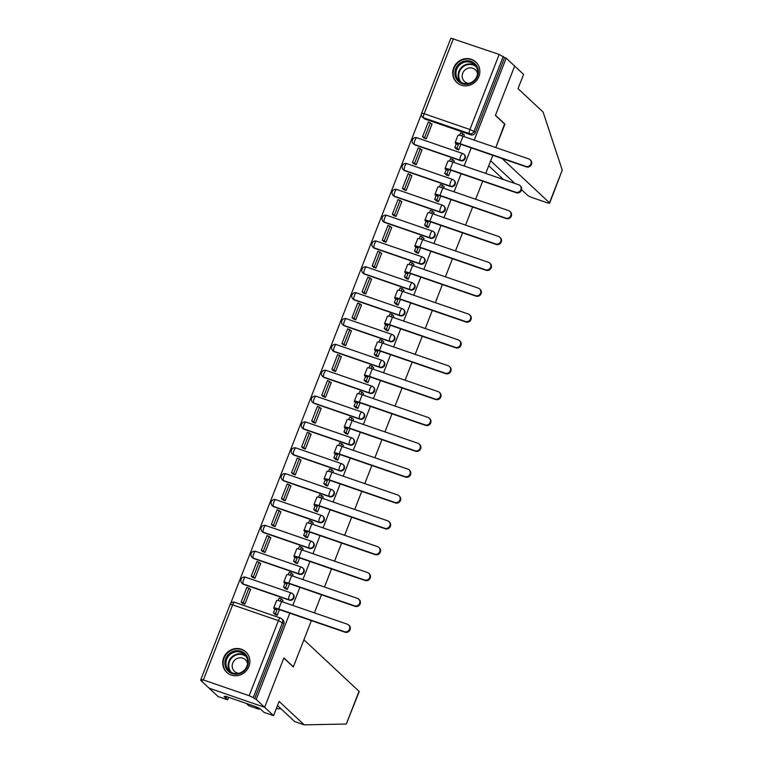 <?xml version="1.0" encoding="UTF-8"?>
<svg xmlns="http://www.w3.org/2000/svg" width="763" height="763" viewBox="0 0 763 763"><rect width="100%" height="100%" fill="white"/><g stroke="black" fill="none" stroke-linecap="round" stroke-linejoin="round"><path stroke-width="1.14" d="M414.938 144.913L460.709 160.688A3.586 3.395 -46.9 0 0 464.448 154.755L463.98 154.317A3.586 3.395 133.1 0 1 460.242 160.249L414.462 144.474A3.586 3.395 133.1 0 1 413.308 143.778L413.775 144.217A3.586 3.395 -46.9 0 0 414.938 144.913L414.462 144.474A3.586 1.068 109 0 1 414.91 140.363A3.586 1.068 109 0 1 416.922 137.769A3.586 3.586 0 0 0 413.308 143.778M404.857 170.759L450.628 186.534A3.586 3.395 -46.9 0 0 454.366 180.602L453.899 180.163A3.586 3.395 133.1 0 1 450.16 186.096L404.39 170.321A3.586 3.395 133.1 0 1 403.236 169.634L403.703 170.073A3.586 3.395 -46.9 0 0 404.857 170.759L404.39 170.321A3.586 1.068 109 0 1 404.829 166.22A3.586 1.068 109 0 1 406.851 163.625A3.586 3.586 0 0 0 403.236 169.634M394.776 196.616L440.547 212.391A3.586 3.395 -46.9 0 0 444.295 206.449L443.828 206.02A3.586 3.395 133.1 0 1 440.079 211.952L394.309 196.177A3.586 3.395 133.1 0 1 393.155 195.481L393.622 195.919A3.586 3.395 -46.9 0 0 394.776 196.616L394.309 196.177A3.586 1.068 109 0 1 394.748 192.066A3.586 1.068 109 0 1 396.77 189.472A3.586 3.586 0 0 0 393.155 195.481M384.695 222.462L430.475 238.237A3.586 3.395 -46.9 0 0 434.214 232.305L433.746 231.866A3.586 3.395 133.1 0 1 430.008 237.798L384.228 222.023A3.586 3.395 133.1 0 1 383.074 221.327L383.541 221.766A3.586 3.395 -46.9 0 0 384.695 222.462L384.228 222.023A3.586 1.068 109 0 1 384.676 217.913A3.586 1.068 109 0 1 386.688 215.319A3.586 3.586 0 0 0 383.074 221.327M374.623 248.309L420.394 264.084A3.586 3.395 -46.9 0 0 424.133 258.152L423.665 257.713A3.586 3.395 133.1 0 1 419.927 263.645L374.156 247.87A3.586 3.395 133.1 0 1 372.993 247.183L373.46 247.622A3.586 3.395 -46.9 0 0 374.623 248.309L374.156 247.87A3.586 1.068 109 0 1 374.595 243.769A3.586 1.068 109 0 1 376.617 241.175A3.586 3.586 0 0 0 372.993 247.183M364.542 274.165L410.313 289.94A3.586 3.395 -46.9 0 0 414.061 283.998L413.584 283.569A3.586 3.395 133.1 0 1 409.845 289.501L364.075 273.726A3.586 3.395 133.1 0 1 362.921 273.03L363.388 273.469A3.586 3.395 -46.9 0 0 364.542 274.165L364.075 273.726A3.586 1.068 109 0 1 364.514 269.616A3.586 1.068 109 0 1 366.536 267.021A3.586 3.586 0 0 0 362.921 273.03M354.461 300.012L400.241 315.787A3.586 3.395 -46.9 0 0 403.98 309.854L403.513 309.416A3.586 3.395 133.1 0 1 399.774 315.348L353.994 299.573A3.586 3.395 133.1 0 1 352.84 298.877L353.307 299.315A3.586 3.395 -46.9 0 0 354.461 300.012L353.994 299.573A3.586 1.068 109 0 1 354.433 295.462A3.586 1.068 109 0 1 356.455 292.868A3.586 3.586 0 0 0 352.84 298.877M344.38 325.858L390.16 341.633A3.586 3.395 -46.9 0 0 393.899 335.701L393.431 335.262A3.586 3.395 133.1 0 1 389.693 341.204L343.913 325.429A3.586 3.395 133.1 0 1 342.759 324.733L343.226 325.172A3.586 3.395 -46.9 0 0 344.38 325.858L343.913 325.429A3.586 1.068 109 0 1 344.361 321.318A3.586 1.068 109 0 1 346.373 318.724A3.586 3.586 0 0 0 342.759 324.733M334.308 351.714L380.079 367.489A3.586 3.395 -46.9 0 0 383.818 361.557L383.35 361.118A3.586 3.395 133.1 0 1 379.612 367.051L333.841 351.276A3.586 3.395 133.1 0 1 332.687 350.579L333.154 351.018A3.586 3.395 -46.9 0 0 334.308 351.714L333.841 351.276A3.586 1.068 109 0 1 334.28 347.165A3.586 1.068 109 0 1 336.302 344.571A3.586 3.586 0 0 0 332.687 350.579M324.227 377.561L369.998 393.336A3.586 3.395 -46.9 0 0 373.746 387.404L373.279 386.965A3.586 3.395 133.1 0 1 369.53 392.897L323.76 377.122A3.586 3.395 133.1 0 1 322.606 376.426L323.073 376.865A3.586 3.395 -46.9 0 0 324.227 377.561L323.76 377.122A3.586 1.068 109 0 1 324.199 373.012A3.586 1.068 109 0 1 326.221 370.417A3.586 3.586 0 0 0 322.606 376.426M314.146 403.408L359.926 419.183A3.586 3.395 -46.9 0 0 363.665 413.25L363.198 412.812A3.586 3.395 133.1 0 1 359.459 418.753L313.679 402.978A3.586 3.395 133.1 0 1 312.525 402.282L312.992 402.721A3.586 3.395 -46.9 0 0 314.146 403.408L313.679 402.978A3.586 1.068 109 0 1 314.127 398.868A3.586 1.068 109 0 1 316.14 396.274A3.586 3.586 0 0 0 312.525 402.282M304.075 429.264L349.845 445.039A3.586 3.395 -46.9 0 0 353.584 439.106L353.116 438.668A3.586 3.395 133.1 0 1 349.378 444.6L303.607 428.825A3.586 3.395 133.1 0 1 302.444 428.129L302.911 428.568A3.586 3.395 -46.9 0 0 304.075 429.264L303.607 428.825A3.586 1.068 109 0 1 304.046 424.714A3.586 1.068 109 0 1 306.068 422.12A3.586 3.586 0 0 0 302.444 428.129M293.993 455.11L339.764 470.885A3.586 3.395 -46.9 0 0 343.503 464.953L343.035 464.514A3.586 3.395 133.1 0 1 339.297 470.447L293.526 454.672A3.586 3.395 133.1 0 1 292.372 453.975L292.839 454.414A3.586 3.395 -46.9 0 0 293.993 455.11L293.526 454.672A3.586 1.068 109 0 1 293.965 450.561A3.586 1.068 109 0 1 295.987 447.967A3.586 3.586 0 0 0 292.372 453.975M283.912 480.957L329.692 496.732A3.586 3.395 -46.9 0 0 333.431 490.8L332.964 490.361A3.586 3.395 133.1 0 1 329.225 496.303L283.445 480.528A3.586 3.395 133.1 0 1 282.291 479.832L282.758 480.27A3.586 3.395 -46.9 0 0 283.912 480.957L283.445 480.528A3.586 1.068 109 0 1 283.884 476.417A3.586 1.068 109 0 1 285.906 473.823A3.586 3.586 0 0 0 282.291 479.832M273.831 506.813L319.611 522.588A3.586 3.395 -46.9 0 0 323.35 516.656L322.883 516.217A3.586 3.395 133.1 0 1 319.144 522.15L273.364 506.374A3.586 3.395 133.1 0 1 272.21 505.678L272.677 506.117A3.586 3.395 -46.9 0 0 273.831 506.813L273.364 506.374A3.586 1.068 109 0 1 273.812 502.264A3.586 1.068 109 0 1 275.825 499.67A3.586 3.586 0 0 0 272.21 505.678M263.76 532.66L309.53 548.435A3.586 3.395 -46.9 0 0 313.269 542.503L312.801 542.064A3.586 3.395 133.1 0 1 309.063 547.996L263.292 532.221A3.586 3.395 133.1 0 1 262.129 531.525L262.606 531.964A3.586 3.395 -46.9 0 0 263.76 532.66L263.292 532.221A3.586 1.068 109 0 1 263.731 528.11A3.586 1.068 109 0 1 265.753 525.516A3.586 3.586 0 0 0 262.129 531.525M253.678 558.506L299.449 574.281A3.586 3.395 -46.9 0 0 303.197 568.349L302.73 567.91A3.586 3.395 133.1 0 1 298.982 573.852L253.211 558.077A3.586 3.395 133.1 0 1 252.057 557.381L252.524 557.82A3.586 3.395 -46.9 0 0 253.678 558.506L253.211 558.077A3.586 1.068 109 0 1 253.65 553.967A3.586 1.068 109 0 1 255.672 551.372A3.586 3.586 0 0 0 252.057 557.381M243.597 584.363L289.377 600.138A3.586 3.395 -46.9 0 0 293.116 594.205L292.649 593.767A3.586 3.395 133.1 0 1 288.91 599.699L243.13 583.924A3.586 3.395 133.1 0 1 241.976 583.228L242.443 583.666A3.586 3.395 -46.9 0 0 243.597 584.363L243.13 583.924A3.586 1.068 109 0 1 243.578 579.813A3.586 1.068 109 0 1 245.591 577.219A3.586 3.586 0 0 0 241.976 583.228M223.664 657.792A13.982 13.229 -46.9 0 0 226.735 672.356A13.982 13.229 -46.9 0 0 248.9 666.48A13.982 13.229 -46.9 0 0 245.829 651.917A13.982 13.229 -46.9 0 0 223.664 657.792M453.661 67.878A13.982 13.229 -46.9 0 0 456.732 82.442A13.982 13.229 -46.9 0 0 478.887 76.577A13.982 13.229 -46.9 0 0 475.826 62.013A13.982 13.229 -46.9 0 0 453.661 67.878M421.414 114.164L230.626 603.514M200.965 679.585L200.698 680.291L202.309 680.844L200.888 679.423L203.378 679.938L249.158 695.713L278.419 620.643L232.648 604.868L203.378 679.938M311.38 620.605L293.374 666.795L283.884 657.935L264.637 707.311L209.157 688.197L200.698 680.291M453.403 38.655L424.133 113.725L421.643 113.21L450.914 38.15L499.174 54.431L504.581 57.578L475.311 132.638A3.586 3.395 133.1 0 1 470.79 134.841L425.01 119.066L423.694 117.826A3.586 3.395 133.1 0 1 422.54 117.14L423.856 118.37A3.586 3.395 -46.9 0 0 425.01 119.066M521.587 189.71L527.5 195.242A5.379 0.677 -158.7 0 0 533.633 198.103L545.926 202.338A5.379 0.677 -158.7 0 0 549.665 203.101A5.379 0.677 -158.7 0 0 549.503 202.824L562.255 170.111L543.113 112.075L518.029 88.632L523.59 74.383L506.193 58.131L474.233 140.125M273.564 715.656L264.017 712.365L260.45 709.027L256.587 706.948L225.371 696.19L226.64 697.382L224.055 696.485L227.632 699.824L218.084 696.543L209.157 688.197L264.637 707.311L283.826 658.097L293.307 666.957L303.903 639.785L359.049 691.316A5.379 0.677 21.3 0 1 359.201 691.602L346.288 724.03L304.208 724.85L279.124 701.407L273.564 715.656L256.177 699.404L289.797 613.166M292.82 605.421L299.878 587.319M302.892 579.575L309.959 561.473M312.973 553.728L320.031 535.616M323.054 527.872L330.112 509.77M333.135 502.025L340.193 483.923M343.207 476.179L350.265 458.067M353.288 450.323L360.346 432.22M363.369 424.476L370.427 406.364M373.441 398.629L380.508 380.518M383.522 372.773L390.58 354.671M393.603 346.927L400.661 328.815M403.684 321.07L410.742 302.968M413.756 295.224L420.814 277.122M423.837 269.377L430.895 251.265M433.918 243.521L440.976 225.419M443.99 217.674L451.057 199.572M454.071 191.828L461.129 173.716M464.152 165.972L471.21 147.869M504.953 124.111L495.473 115.251L514.663 66.038L495.406 115.423L504.887 124.283L495.807 147.564L504.572 123.978M492.793 155.309L485.735 173.411M482.712 181.155L475.654 199.267M472.631 207.011L465.573 225.114M462.559 232.858L455.492 250.96M452.478 258.705L445.42 276.816M442.397 284.561L435.339 302.663M432.316 310.407L425.258 328.51M422.244 336.254L415.186 354.366M412.163 362.11L405.105 380.212M402.082 387.957L395.024 406.059M392.001 413.804L384.943 431.915M381.929 439.66L374.871 457.762M371.848 465.506L364.79 483.608M361.767 491.353L354.709 509.465M351.695 517.209L344.628 535.311M341.614 543.056L334.556 561.158M331.533 568.902L324.475 587.014M321.452 594.759L314.394 612.861M504.581 57.578L506.193 58.131M254.556 698.851L283.826 623.791L278.419 620.643A3.586 1.068 -71 0 1 280.441 618.049A3.586 1.068 -71 0 1 280.565 618.125A3.586 3.395 133.1 0 1 282.501 622.551L253.24 697.62L256.177 699.404M253.24 697.62L249.158 695.713M282.463 601.854L282.844 600.328M242.481 603.237L244.875 604.162L250.684 589.246L250.169 589.065M252.553 577.391L254.947 578.306L260.765 563.399L260.25 563.218M284.961 588.397L287.298 589.456L289.52 583.752M292.544 576.008L292.925 574.482M262.634 551.544L265.028 552.46L270.846 537.543L270.331 537.371M295.043 562.55L297.379 563.609L299.601 557.896M302.625 550.161L302.997 548.626M272.715 525.688L275.109 526.613L280.918 511.696L280.402 511.515M305.114 536.704L307.46 537.762L309.683 532.049M312.696 524.305L313.078 522.779M282.787 499.841L285.181 500.757L290.999 485.85L290.484 485.669M315.195 510.848L317.532 511.906L319.764 506.203M322.778 498.458L323.159 496.932M292.868 473.995L295.262 474.91L301.08 459.994L300.565 459.822M325.276 485.001L327.613 486.06L329.835 480.347M332.859 472.602L333.24 471.076M302.949 448.139L305.343 449.064L311.161 434.147L310.646 433.966M335.348 459.145L337.694 460.213L339.916 454.5M342.94 446.756L343.312 445.23M313.03 422.292L315.424 423.207L321.233 408.3L320.718 408.119M345.429 433.298L347.766 434.357L349.998 428.653M353.011 420.909L353.393 419.383M323.102 396.445L325.496 397.361L331.314 382.444L330.799 382.273M355.51 407.452L357.847 408.51L360.069 402.797M363.093 395.053L363.474 393.527M333.183 370.589L335.577 371.514L341.395 356.598L340.88 356.416M365.591 381.595L367.928 382.654L370.15 376.951M373.174 369.206L373.546 367.68M343.264 344.742L345.658 345.658L351.466 330.751L350.951 330.57M375.663 355.749L378.009 356.807L380.232 351.104M383.245 343.36L383.627 341.834M353.336 318.896L355.73 319.811L361.548 304.895L361.033 304.723M385.744 329.902L388.081 330.961L390.313 325.248M393.326 317.503L393.708 315.977M363.417 293.04L365.811 293.965L371.629 279.048L371.114 278.867M395.825 304.046L398.162 305.105L400.384 299.401M403.408 291.657L403.789 290.131M373.498 267.193L375.892 268.109L381.71 253.202L381.195 253.02M405.897 278.199L408.243 279.258L410.465 273.555M413.489 265.81L413.861 264.284M383.579 241.346L385.973 242.262L391.781 227.345L391.266 227.174M415.978 252.353L418.315 253.411L420.547 247.698M423.56 239.954L423.942 238.428M393.651 215.49L396.045 216.415L401.863 201.499L401.348 201.318M426.059 226.497L428.396 227.555L430.618 221.852M433.642 214.107L434.023 212.581M403.732 189.644L406.126 190.559L411.944 175.652L411.429 175.471M436.14 200.65L438.477 201.709L440.699 196.005M443.723 188.261L444.095 186.735M413.813 163.787L416.207 164.713L422.015 149.796L421.5 149.624M446.212 174.803L448.558 175.862L450.78 170.149M453.794 162.405L454.176 160.879M423.894 137.941L426.288 138.866L432.096 123.949L431.581 123.768M456.293 148.947L458.63 150.006L460.862 144.302M274.88 614.253L277.217 615.312L279.449 609.599M463.875 136.558L464.257 135.032M283.826 623.791A3.586 3.395 -46.9 0 0 283.035 620.052L281.719 618.822A3.586 3.586 0 0 0 280.441 618.049L234.661 602.274A3.586 1.068 -71 0 1 234.785 602.35M348.643 624.992L349.196 625.507A4.034 3.815 133.1 0 1 344.99 632.184L344.437 631.669A4.034 3.815 -46.9 0 0 348.643 624.992A4.034 3.815 -46.9 0 0 347.337 624.21L281.595 601.559A7.172 0.906 -158.7 0 0 276.607 600.538L273.707 607.997A7.172 0.906 -158.7 0 0 273.917 608.369L274.833 609.227L273.412 612.87L275.309 614.654M283.006 600.481L281.261 598.85L279.153 598.125L278.209 600.567M281.261 598.85L280.364 601.149M274.833 609.227L276.931 609.952L276.015 609.093A4.845 0.61 21.3 0 1 275.872 608.845A4.845 0.61 21.3 0 1 279.239 609.532L344.99 632.184M276.931 609.952L275.51 613.595L273.412 612.87M277.255 615.226L275.51 613.595M250.598 589.465L246.907 587.262L241.156 602.007L242.634 603.39M249.015 587.987L243.263 602.732L241.156 602.007M244.742 604.115L243.263 602.732M344.437 631.669L278.686 609.008A7.172 0.906 -158.7 0 0 273.707 607.997M276.282 708.684L280.946 708.741M255.739 706.652L258.266 709.018L260.297 708.98M258.266 709.018L248.728 705.727L246.201 703.372M227.632 699.824L228.614 697.306M304.208 724.85L294.661 721.56L277.513 705.537M226.64 697.382L226.907 696.714M562.255 170.111L549.665 203.101M488.711 165.762L503.418 179.505M502.083 158.513L549.503 202.824M514.901 183.463L490.647 160.802M232.257 673.643A12.103 11.445 133.1 0 1 225.705 658.688A12.103 11.445 133.1 0 1 240.984 651.268A12.103 11.445 133.1 0 1 247.536 666.213A12.103 11.445 133.1 0 1 232.257 673.643M240.87 652.298A11.207 10.596 -46.9 0 0 227.727 657.181A11.207 10.596 -46.9 0 0 229.186 670.839A11.207 10.596 -46.9 0 0 232.791 673.014A11.207 10.596 -46.9 0 0 245.944 668.121A11.207 10.596 -46.9 0 0 244.484 654.463A11.207 10.596 -46.9 0 0 240.87 652.298M247.574 663.82A7.983 7.544 -46.9 0 0 233.449 661.664A7.983 7.544 -46.9 0 0 238.724 673.29M247.565 653.92A13.896 13.143 -46.9 0 0 246.106 652.308A13.896 13.143 -46.9 0 0 241.623 649.609A13.896 13.143 -46.9 0 0 225.323 655.675A13.896 13.143 -46.9 0 0 227.136 672.604A13.896 13.143 -46.9 0 0 228.852 673.948M462.254 83.73A12.103 11.445 133.1 0 1 455.702 68.784A12.103 11.445 133.1 0 1 470.981 61.364A12.103 11.445 133.1 0 1 477.533 76.31A12.103 11.445 133.1 0 1 462.254 83.73M470.866 62.385A11.207 10.596 -46.9 0 0 457.724 67.278A11.207 10.596 -46.9 0 0 459.173 80.935A11.207 10.596 -46.9 0 0 462.788 83.1A11.207 10.596 -46.9 0 0 475.94 78.217A11.207 10.596 -46.9 0 0 474.481 64.559A11.207 10.596 -46.9 0 0 470.866 62.385M477.571 73.906A7.983 7.544 -46.9 0 0 463.446 71.751A7.983 7.544 -46.9 0 0 468.711 83.386M477.562 64.016A13.896 13.143 -46.9 0 0 476.102 62.394A13.896 13.143 -46.9 0 0 471.62 59.705A13.896 13.143 -46.9 0 0 455.32 65.771A13.896 13.143 -46.9 0 0 457.132 82.7A13.896 13.143 -46.9 0 0 458.84 84.044M358.724 599.146L359.278 599.661A4.034 3.815 133.1 0 1 355.062 606.337L354.509 605.822A4.034 3.815 -46.9 0 0 358.724 599.146A4.034 3.815 -46.9 0 0 357.418 598.364L291.666 575.703A7.172 0.906 -158.7 0 0 286.688 574.692L283.779 582.15A7.172 0.906 -158.7 0 0 283.989 582.522L284.904 583.38L283.483 587.024L285.391 588.798M293.078 574.625L291.342 572.994L289.234 572.269L288.28 574.72M291.342 572.994L290.436 575.302M284.904 583.38L287.012 584.096L286.096 583.247A4.845 0.61 21.3 0 1 285.953 582.989A4.845 0.61 21.3 0 1 289.311 583.676L355.062 606.337M287.012 584.096L285.591 587.748L283.483 587.024M287.336 589.379L285.591 587.748M260.679 563.619L256.988 561.415L251.237 576.16L252.715 577.543M259.086 562.14L253.345 576.885L251.237 576.16M254.813 578.268L253.345 576.885M354.509 605.822L288.757 583.161A7.172 0.906 -158.7 0 0 283.779 582.15M368.796 573.299L369.349 573.814A4.034 3.815 133.1 0 1 365.143 580.49L364.59 579.975A4.034 3.815 -46.9 0 0 368.796 573.299A4.034 3.815 -46.9 0 0 367.499 572.517L301.747 549.856A7.172 0.906 -158.7 0 0 296.769 548.835L293.86 556.294A7.172 0.906 -158.7 0 0 294.07 556.675L294.985 557.524L293.564 561.167L295.462 562.951M303.159 548.778L301.414 547.147L299.315 546.422L298.362 548.864M301.414 547.147L300.517 549.455M294.985 557.524L297.084 558.249L296.178 557.4A4.845 0.61 21.3 0 1 296.034 557.143A4.845 0.61 21.3 0 1 299.392 557.829L365.143 580.49M297.084 558.249L295.663 561.892L293.564 561.167M297.408 563.523L295.663 561.892M270.76 537.772L267.069 535.559L261.318 550.304L262.796 551.687M269.167 536.284L263.416 551.029L261.318 550.304M264.895 552.412L263.416 551.029M364.59 579.975L298.838 557.314A7.172 0.906 -158.7 0 0 293.86 556.294M378.877 547.443L379.43 547.958A4.034 3.815 133.1 0 1 375.224 554.634L374.671 554.119A4.034 3.815 -46.9 0 0 378.877 547.443A4.034 3.815 -46.9 0 0 377.58 546.661L311.829 524.009A7.172 0.906 -158.7 0 0 306.85 522.989L303.941 530.447A7.172 0.906 -158.7 0 0 304.151 530.819L305.066 531.677L303.645 535.321L305.543 537.095M313.24 522.932L311.495 521.301L309.396 520.576L308.443 523.017M311.495 521.301L310.598 523.599M305.066 531.677L307.165 532.402L306.249 531.544A4.845 0.61 21.3 0 1 306.106 531.296A4.845 0.61 21.3 0 1 309.473 531.983L375.224 554.634M307.165 532.402L305.744 536.046L303.645 535.321M307.489 537.677L305.744 536.046M280.832 511.916L277.141 509.713L271.399 524.458L272.868 525.841M279.248 510.437L273.497 525.182L271.399 524.458M274.976 526.565L273.497 525.182M374.671 554.119L308.92 531.458A7.172 0.906 -158.7 0 0 303.941 530.447M388.958 521.596L389.511 522.111A4.034 3.815 133.1 0 1 385.296 528.788L384.752 528.273A4.034 3.815 -46.9 0 0 388.958 521.596A4.034 3.815 -46.9 0 0 387.652 520.814L321.9 498.153A7.172 0.906 -158.7 0 0 316.922 497.142L314.013 504.601A7.172 0.906 -158.7 0 0 314.232 504.972L315.138 505.821L313.717 509.474L315.624 511.248M323.321 497.075L321.576 495.445L319.468 494.72L318.514 497.171M321.576 495.445L320.679 497.753M315.138 505.821L317.246 506.546L316.33 505.697A4.845 0.61 21.3 0 1 316.187 505.44A4.845 0.61 21.3 0 1 319.554 506.127L385.296 528.788M317.246 506.546L315.825 510.199L313.717 509.474M317.57 511.83L315.825 510.199M290.913 486.069L287.222 483.866L281.471 498.611L282.949 499.994M289.33 484.581L283.578 499.336L281.471 498.611M285.057 500.719L283.578 499.336M384.752 528.273L319.001 505.611A7.172 0.906 -158.7 0 0 314.013 504.601M399.03 495.75L399.583 496.265A4.034 3.815 133.1 0 1 395.377 502.941L394.824 502.426A4.034 3.815 -46.9 0 0 399.03 495.75A4.034 3.815 -46.9 0 0 397.733 494.968L331.981 472.307A7.172 0.906 -158.7 0 0 327.003 471.286L324.094 478.744A7.172 0.906 -158.7 0 0 324.304 479.126L325.219 479.975L323.798 483.618L325.706 485.402M333.393 471.229L331.647 469.598L329.549 468.873L328.595 471.315M331.647 469.598L330.751 471.906M325.219 479.975L327.327 480.7L326.411 479.851A4.845 0.61 21.3 0 1 326.268 479.593A4.845 0.61 21.3 0 1 329.626 480.28L395.377 502.941M327.327 480.7L325.906 484.343L323.798 483.618M327.642 485.974L325.906 484.343M300.994 460.223L297.303 458.01L291.552 472.755L293.03 474.138M299.401 458.735L293.65 473.48L291.552 472.755M295.128 474.863L293.65 473.48M394.824 502.426L329.072 479.765A7.172 0.906 -158.7 0 0 324.094 478.744M409.111 469.894L409.664 470.409A4.034 3.815 133.1 0 1 405.458 477.085L404.905 476.57A4.034 3.815 -46.9 0 0 409.111 469.894A4.034 3.815 -46.9 0 0 407.814 469.111L342.062 446.46A7.172 0.906 -158.7 0 0 337.084 445.439L334.175 452.898A7.172 0.906 -158.7 0 0 334.385 453.27L335.3 454.128L333.879 457.771L335.777 459.545M343.474 445.382L341.729 443.751L339.63 443.026L338.677 445.468M341.729 443.751L340.832 446.05M335.3 454.128L337.399 454.853L336.493 453.995A4.845 0.61 21.3 0 1 336.349 453.747A4.845 0.61 21.3 0 1 339.707 454.433L405.458 477.085M337.399 454.853L335.978 458.496L333.879 457.771M337.723 460.127L335.978 458.496M311.066 434.366L307.384 432.163L301.633 446.908L303.111 448.291M309.482 432.888L303.731 447.633L301.633 446.908M305.21 449.016L303.731 447.633M404.905 476.57L339.154 453.909A7.172 0.906 -158.7 0 0 334.175 452.898M419.192 444.047L419.745 444.562A4.034 3.815 133.1 0 1 415.539 451.238L414.986 450.723A4.034 3.815 -46.9 0 0 419.192 444.047A4.034 3.815 -46.9 0 0 417.886 443.265L352.144 420.604A7.172 0.906 -158.7 0 0 347.155 419.593L344.256 427.051A7.172 0.906 -158.7 0 0 344.466 427.423L345.381 428.272L343.96 431.925L345.858 433.699M353.555 419.526L351.81 417.895L349.702 417.17L348.758 419.621M351.81 417.895L350.913 420.203M345.381 428.272L347.48 428.997L346.564 428.148A4.845 0.61 21.3 0 1 346.421 427.89A4.845 0.61 21.3 0 1 349.788 428.577L415.539 451.238M347.48 428.997L346.059 432.65L343.96 431.925M347.804 434.271L346.059 432.65M321.147 408.52L317.456 406.307L311.705 421.062L313.183 422.444M319.563 407.032L313.812 421.786L311.705 421.062M315.291 423.169L313.812 421.786M414.986 450.723L349.235 428.062A7.172 0.906 -158.7 0 0 344.256 427.051M429.273 418.2L429.827 418.715A4.034 3.815 133.1 0 1 425.611 425.392L425.058 424.867A4.034 3.815 -46.9 0 0 429.273 418.2A4.034 3.815 -46.9 0 0 427.967 417.418L362.215 394.757A7.172 0.906 -158.7 0 0 357.237 393.737L354.328 401.195A7.172 0.906 -158.7 0 0 354.537 401.576L355.453 402.425L354.032 406.069L355.94 407.852M363.627 393.679L361.891 392.048L359.783 391.324L358.829 393.765M361.891 392.048L360.985 394.347M355.453 402.425L357.561 403.15L356.645 402.301A4.845 0.61 21.3 0 1 356.502 402.044A4.845 0.61 21.3 0 1 359.859 402.73L425.611 425.392M357.561 403.15L356.14 406.793L354.032 406.069M357.885 408.424L356.14 406.793M331.228 382.673L327.537 380.46L321.786 395.205L323.264 396.588M329.635 381.185L323.894 395.93L321.786 395.205M325.372 397.313L323.894 395.93M425.058 424.867L359.316 402.215A7.172 0.906 -158.7 0 0 354.328 401.195M439.345 392.344L439.898 392.859A4.034 3.815 133.1 0 1 435.692 399.535L435.139 399.02A4.034 3.815 -46.9 0 0 439.345 392.344A4.034 3.815 -46.9 0 0 438.048 391.562L372.296 368.911A7.172 0.906 -158.7 0 0 367.318 367.89L364.409 375.348A7.172 0.906 -158.7 0 0 364.619 375.72L365.534 376.579L364.113 380.222L366.011 381.996M373.708 367.833L371.962 366.202L369.864 365.477L368.911 367.919M371.962 366.202L371.066 368.5M365.534 376.579L367.642 377.304L366.726 376.445A4.845 0.61 21.3 0 1 366.583 376.197A4.845 0.61 21.3 0 1 369.941 376.884L435.692 399.535M367.642 377.304L366.211 380.947L364.113 380.222M367.957 382.578L366.211 380.947M341.309 356.817L337.618 354.614L331.867 369.359L333.345 370.742M339.716 355.339L333.965 370.084L331.867 369.359M335.443 371.467L333.965 370.084M435.139 399.02L369.387 376.359A7.172 0.906 -158.7 0 0 364.409 375.348M449.426 366.498L449.979 367.013A4.034 3.815 133.1 0 1 445.773 373.689L445.22 373.174A4.034 3.815 -46.9 0 0 449.426 366.498A4.034 3.815 -46.9 0 0 448.129 365.715L382.377 343.054A7.172 0.906 -158.7 0 0 377.399 342.043L374.49 349.502A7.172 0.906 -158.7 0 0 374.7 349.874L375.615 350.722L374.194 354.375L376.092 356.149M383.789 341.977L382.044 340.346L379.945 339.621L378.992 342.072M382.044 340.346L381.147 342.654M375.615 350.722L377.714 351.447L376.798 350.599A4.845 0.61 21.3 0 1 376.655 350.341A4.845 0.61 21.3 0 1 380.022 351.028L445.773 373.689M377.714 351.447L376.293 355.1L374.194 354.375M378.038 356.722L376.293 355.1M351.381 330.97L347.69 328.758L341.948 343.512L343.417 344.895M349.797 329.482L344.046 344.237L341.948 343.512M345.525 345.61L344.046 344.237M445.22 373.174L379.469 350.513A7.172 0.906 -158.7 0 0 374.49 349.502M459.507 340.651L460.06 341.166A4.034 3.815 133.1 0 1 455.845 347.842L455.301 347.318A4.034 3.815 -46.9 0 0 459.507 340.651A4.034 3.815 -46.9 0 0 458.201 339.869L392.449 317.208A7.172 0.906 -158.7 0 0 387.47 316.187L384.562 323.646A7.172 0.906 -158.7 0 0 384.781 324.027L385.687 324.876L384.266 328.519L386.173 330.303M393.87 316.13L392.125 314.499L390.017 313.774L389.063 316.216M392.125 314.499L391.228 316.798M385.687 324.876L387.795 325.601L386.879 324.752A4.845 0.61 21.3 0 1 386.736 324.494A4.845 0.61 21.3 0 1 390.103 325.181L455.845 347.842M387.795 325.601L386.374 329.244L384.266 328.519M388.119 330.875L386.374 329.244M361.462 305.124L357.771 302.911L352.02 317.656L353.498 319.039M359.878 303.636L354.127 318.381L352.02 317.656M355.606 319.764L354.127 318.381M455.301 347.318L389.55 324.666A7.172 0.906 -158.7 0 0 384.562 323.646M469.579 314.795L470.132 315.31A4.034 3.815 133.1 0 1 465.926 321.986L465.373 321.471A4.034 3.815 -46.9 0 0 469.579 314.795A4.034 3.815 -46.9 0 0 468.282 314.013L402.53 291.361A7.172 0.906 -158.7 0 0 397.552 290.341L394.643 297.799A7.172 0.906 -158.7 0 0 394.853 298.171L395.768 299.029L394.347 302.673L396.255 304.447M403.942 290.274L402.206 288.652L400.098 287.928L399.144 290.369M402.206 288.652L401.3 290.951M395.768 299.029L397.876 299.754L396.96 298.896A4.845 0.61 21.3 0 1 396.817 298.648A4.845 0.61 21.3 0 1 400.174 299.325L465.926 321.986M397.876 299.754L396.455 303.397L394.347 302.673M398.191 305.028L396.455 303.397M371.543 279.268L367.852 277.064L362.101 291.809L363.579 293.192M369.95 277.789L364.199 292.534L362.101 291.809M365.677 293.917L364.199 292.534M465.373 321.471L399.621 298.81A7.172 0.906 -158.7 0 0 394.643 297.799M479.66 288.948L480.213 289.463A4.034 3.815 133.1 0 1 476.007 296.139L475.454 295.624A4.034 3.815 -46.9 0 0 479.66 288.948A4.034 3.815 -46.9 0 0 478.363 288.166L412.611 265.505A7.172 0.906 -158.7 0 0 407.633 264.494L404.724 271.943A7.172 0.906 -158.7 0 0 404.934 272.324L405.849 273.173L404.428 276.826L406.326 278.6M414.023 264.427L412.278 262.796L410.179 262.071L409.226 264.523M412.278 262.796L411.381 265.104M405.849 273.173L407.947 273.898L407.041 273.049A4.845 0.61 21.3 0 1 406.898 272.792A4.845 0.61 21.3 0 1 410.256 273.478L476.007 296.139M407.947 273.898L406.526 277.551L404.428 276.826M408.272 279.172L406.526 277.551M381.614 253.421L377.933 251.208L372.182 265.963L373.66 267.336M380.031 251.933L374.28 266.688L372.182 265.963M375.758 268.061L374.28 266.688M475.454 295.624L409.702 272.963A7.172 0.906 -158.7 0 0 404.724 271.943M489.741 263.092L490.294 263.616A4.034 3.815 133.1 0 1 486.088 270.293L485.535 269.768A4.034 3.815 -46.9 0 0 489.741 263.092A4.034 3.815 -46.9 0 0 488.444 262.319L422.692 239.658A7.172 0.906 -158.7 0 0 417.704 238.638L414.805 246.096A7.172 0.906 -158.7 0 0 415.015 246.478L415.93 247.326L414.509 250.97L416.407 252.753M424.104 238.581L422.359 236.95L420.251 236.225L419.307 238.666M422.359 236.95L421.462 239.248M415.93 247.326L418.029 248.051L417.113 247.193A4.845 0.61 21.3 0 1 416.97 246.945A4.845 0.61 21.3 0 1 420.337 247.632L486.088 270.293M418.029 248.051L416.608 251.695L414.509 250.97M418.353 253.326L416.608 251.695M391.696 227.574L388.005 225.362L382.253 240.107L383.732 241.489M390.112 226.086L384.361 240.831L382.253 240.107M385.84 242.214L384.361 240.831M485.535 269.768L419.784 247.117A7.172 0.906 -158.7 0 0 414.805 246.096M499.822 237.245L500.375 237.76A4.034 3.815 133.1 0 1 496.16 244.437L495.607 243.922A4.034 3.815 -46.9 0 0 499.822 237.245A4.034 3.815 -46.9 0 0 498.516 236.463L432.764 213.802A7.172 0.906 -158.7 0 0 427.785 212.791L424.877 220.249A7.172 0.906 -158.7 0 0 425.086 220.621L426.002 221.48L424.581 225.123L426.488 226.897M434.176 212.724L432.44 211.103L430.332 210.378L429.378 212.82M432.44 211.103L431.543 213.402M426.002 221.48L428.11 222.205L427.194 221.346A4.845 0.61 21.3 0 1 427.051 221.098A4.845 0.61 21.3 0 1 430.408 221.775L496.16 244.437M428.11 222.205L426.689 225.848L424.581 225.123M428.434 227.479L426.689 225.848M401.777 201.718L398.086 199.515L392.335 214.26L393.813 215.643M400.194 200.24L394.442 214.985L392.335 214.26M395.921 216.368L394.442 214.985M495.607 243.922L429.865 221.26A7.172 0.906 -158.7 0 0 424.877 220.249M509.894 211.399L510.447 211.914A4.034 3.815 133.1 0 1 506.241 218.59L505.688 218.075A4.034 3.815 -46.9 0 0 509.894 211.399A4.034 3.815 -46.9 0 0 508.597 210.617L442.845 187.956A7.172 0.906 -158.7 0 0 437.867 186.945L434.958 194.393A7.172 0.906 -158.7 0 0 435.168 194.775L436.083 195.624L434.662 199.277L436.57 201.05M444.257 186.878L442.511 185.247L440.413 184.522L439.459 186.973M442.511 185.247L441.615 187.555M436.083 195.624L438.191 196.349L437.275 195.5A4.845 0.61 21.3 0 1 437.132 195.242A4.845 0.61 21.3 0 1 440.489 195.929L506.241 218.59M438.191 196.349L436.77 200.001L434.662 199.277M438.506 201.623L436.77 200.001M411.858 175.871L408.167 173.659L402.416 188.413L403.894 189.787M410.265 174.384L404.514 189.138L402.416 188.413M405.992 190.512L404.514 189.138M505.688 218.075L439.936 195.414A7.172 0.906 -158.7 0 0 434.958 194.393M519.975 185.543L520.528 186.067A4.034 3.815 133.1 0 1 516.322 192.743L515.769 192.219A4.034 3.815 -46.9 0 0 519.975 185.543A4.034 3.815 -46.9 0 0 518.678 184.77L452.926 162.109A7.172 0.906 -158.7 0 0 447.948 161.088L445.039 168.547A7.172 0.906 -158.7 0 0 445.249 168.919L446.164 169.777L444.743 173.42L446.641 175.204M454.338 161.031L452.593 159.4L450.494 158.675L449.541 161.117M452.593 159.4L451.696 161.699M446.164 169.777L448.262 170.502L447.347 169.644A4.845 0.61 21.3 0 1 447.204 169.396A4.845 0.61 21.3 0 1 450.571 170.082L516.322 192.743M448.262 170.502L446.841 174.145L444.743 173.42M448.587 175.776L446.841 174.145M421.929 150.025L418.238 147.812L412.497 162.557L413.975 163.94M420.346 148.537L414.595 163.282L412.497 162.557M416.073 164.665L414.595 163.282M515.769 192.219L450.017 169.567A7.172 0.906 -158.7 0 0 445.039 168.547M530.056 159.696L530.609 160.211A4.034 3.815 133.1 0 1 526.403 166.887L525.85 166.372A4.034 3.815 -46.9 0 0 530.056 159.696A4.034 3.815 -46.9 0 0 528.749 158.914L463.007 136.253A7.172 0.906 -158.7 0 0 458.019 135.242L455.11 142.7A7.172 0.906 -158.7 0 0 455.33 143.072L456.236 143.93L454.815 147.574L456.722 149.348M464.419 135.175L462.674 133.554L460.566 132.829L459.612 135.27M462.674 133.554L461.777 135.852M456.236 143.93L458.344 144.655L457.428 143.797A4.845 0.61 21.3 0 1 457.285 143.549A4.845 0.61 21.3 0 1 460.652 144.226L526.403 166.887M458.344 144.655L456.923 148.299L454.815 147.574M458.668 149.929L456.923 148.299M432.011 124.169L428.32 121.966L422.568 136.711L424.047 138.093M430.427 122.69L424.676 137.435L422.568 136.711M426.155 138.818L424.676 137.435M525.85 166.372L460.099 143.711A7.172 0.906 -158.7 0 0 455.11 142.7M460.709 160.688L460.242 160.249A3.586 1.068 -71 0 1 460.68 156.138A3.586 1.068 109 0 1 462.702 153.544A3.586 1.068 109 0 1 462.826 153.621A3.586 3.395 133.1 0 1 463.98 154.317A3.586 3.586 0 0 0 462.702 153.544L416.922 137.769A3.586 1.068 109 0 1 417.046 137.845M450.628 186.534L450.16 186.096A3.586 1.068 -71 0 1 450.599 181.995A3.586 1.068 109 0 1 452.621 179.4A3.586 1.068 109 0 1 452.745 179.467A3.586 3.395 133.1 0 1 453.899 180.163A3.586 3.586 0 0 0 452.621 179.4L406.851 163.625A3.586 1.068 109 0 1 406.975 163.702M440.547 212.391L440.079 211.952A3.586 1.068 -71 0 1 440.528 207.841A3.586 1.068 109 0 1 442.54 205.247A3.586 1.068 109 0 1 442.664 205.323A3.586 3.395 133.1 0 1 443.828 206.02A3.586 3.586 0 0 0 442.54 205.247L396.77 189.472A3.586 1.068 109 0 1 396.894 189.548M430.475 238.237L430.008 237.798A3.586 1.068 -71 0 1 430.446 233.688A3.586 1.068 109 0 1 432.468 231.094A3.586 1.068 109 0 1 432.592 231.17A3.586 3.395 133.1 0 1 433.746 231.866A3.586 3.586 0 0 0 432.468 231.094L386.688 215.319A3.586 1.068 109 0 1 386.812 215.395M420.394 264.084L419.927 263.645A3.586 1.068 -71 0 1 420.365 259.544A3.586 1.068 109 0 1 422.387 256.95A3.586 1.068 109 0 1 422.511 257.026A3.586 3.395 133.1 0 1 423.665 257.713A3.586 3.586 0 0 0 422.387 256.95L376.617 241.175A3.586 1.068 109 0 1 376.741 241.251M410.313 289.94L409.845 289.501A3.586 1.068 -71 0 1 410.294 285.391A3.586 1.068 109 0 1 412.306 282.796A3.586 1.068 109 0 1 412.43 282.873A3.586 3.395 133.1 0 1 413.584 283.569A3.586 3.586 0 0 0 412.306 282.796L366.536 267.021A3.586 1.068 109 0 1 366.66 267.098M400.241 315.787L399.774 315.348A3.586 1.068 -71 0 1 400.213 311.237A3.586 1.068 109 0 1 402.235 308.643A3.586 1.068 109 0 1 402.359 308.719A3.586 3.395 133.1 0 1 403.513 309.416A3.586 3.586 0 0 0 402.235 308.643L356.455 292.868A3.586 1.068 109 0 1 356.579 292.944M390.16 341.633L389.693 341.204A3.586 1.068 -71 0 1 390.131 337.093A3.586 1.068 109 0 1 392.153 334.499A3.586 1.068 109 0 1 392.277 334.576A3.586 3.395 133.1 0 1 393.431 335.262A3.586 3.586 0 0 0 392.153 334.499L346.373 318.724A3.586 1.068 109 0 1 346.497 318.8M380.079 367.489L379.612 367.051A3.586 1.068 -71 0 1 380.05 362.94A3.586 1.068 109 0 1 382.072 360.346A3.586 1.068 109 0 1 382.196 360.422A3.586 3.395 133.1 0 1 383.35 361.118A3.586 3.586 0 0 0 382.072 360.346L336.302 344.571A3.586 1.068 109 0 1 336.426 344.647M369.998 393.336L369.53 392.897A3.586 1.068 -71 0 1 369.979 388.787A3.586 1.068 109 0 1 371.991 386.192A3.586 1.068 109 0 1 372.115 386.269A3.586 3.395 133.1 0 1 373.279 386.965A3.586 3.586 0 0 0 371.991 386.192L326.221 370.417A3.586 1.068 109 0 1 326.345 370.494M359.926 419.183L359.459 418.753A3.586 1.068 -71 0 1 359.898 414.643A3.586 1.068 109 0 1 361.92 412.049A3.586 1.068 109 0 1 362.043 412.125A3.586 3.395 133.1 0 1 363.198 412.812A3.586 3.586 0 0 0 361.92 412.049L316.14 396.274A3.586 1.068 109 0 1 316.264 396.35M349.845 445.039L349.378 444.6A3.586 1.068 -71 0 1 349.816 440.489A3.586 1.068 109 0 1 351.838 437.895A3.586 1.068 109 0 1 351.962 437.972A3.586 3.395 133.1 0 1 353.116 438.668A3.586 3.586 0 0 0 351.838 437.895L306.068 422.12A3.586 1.068 109 0 1 306.192 422.197M339.764 470.885L339.297 470.447A3.586 1.068 -71 0 1 339.745 466.336A3.586 1.068 109 0 1 341.757 463.742A3.586 1.068 109 0 1 341.881 463.818A3.586 3.395 133.1 0 1 343.035 464.514A3.586 3.586 0 0 0 341.757 463.742L295.987 447.967A3.586 1.068 109 0 1 296.111 448.043M329.692 496.732L329.225 496.303A3.586 1.068 -71 0 1 329.664 492.192A3.586 1.068 109 0 1 331.686 489.598A3.586 1.068 109 0 1 331.81 489.674A3.586 3.395 133.1 0 1 332.964 490.361A3.586 3.586 0 0 0 331.686 489.598L285.906 473.823A3.586 1.068 109 0 1 286.03 473.899M319.611 522.588L319.144 522.15A3.586 1.068 -71 0 1 319.583 518.039A3.586 1.068 109 0 1 321.604 515.445A3.586 1.068 109 0 1 321.728 515.521A3.586 3.395 133.1 0 1 322.883 516.217A3.586 3.586 0 0 0 321.604 515.445L275.825 499.67A3.586 1.068 109 0 1 275.948 499.746M309.53 548.435L309.063 547.996A3.586 1.068 -71 0 1 309.501 543.885A3.586 1.068 109 0 1 311.523 541.291A3.586 1.068 109 0 1 311.647 541.368A3.586 3.395 133.1 0 1 312.801 542.064A3.586 3.586 0 0 0 311.523 541.291L265.753 525.516A3.586 1.068 109 0 1 265.877 525.593M299.449 574.281L298.982 573.852A3.586 1.068 -71 0 1 299.43 569.742A3.586 1.068 109 0 1 301.442 567.147A3.586 1.068 109 0 1 301.566 567.224A3.586 3.395 133.1 0 1 302.73 567.91A3.586 3.586 0 0 0 301.442 567.147L255.672 551.372A3.586 1.068 109 0 1 255.796 551.449M289.377 600.138L288.91 599.699A3.586 1.068 -71 0 1 289.349 595.588A3.586 1.068 109 0 1 291.371 592.994A3.586 1.068 109 0 1 291.495 593.07A3.586 3.395 133.1 0 1 292.649 593.767A3.586 3.586 0 0 0 291.371 592.994L245.591 577.219A3.586 1.068 109 0 1 245.715 577.295M470.79 134.841L469.464 133.601L423.694 117.826A3.586 1.068 109 0 1 424.133 113.725L469.913 129.5L499.174 54.431M475.311 132.638L473.995 131.408A3.586 3.395 133.1 0 1 469.464 133.601A3.586 1.068 109 0 1 469.913 129.5L473.995 131.408L503.265 56.338M230.159 604.363L232.648 604.868A3.586 1.068 -71 0 1 234.661 602.274A3.586 3.586 0 0 0 230.159 604.363L200.888 679.423M278.686 609.008L281.595 601.559M346.288 724.03L359.049 691.316M230.369 671.793A11.207 10.596 133.1 0 1 230.388 658.593A11.207 10.596 133.1 0 1 243.082 654.368A11.207 10.596 133.1 0 1 245.514 655.589M246.23 656.628A10.835 10.253 -46.9 0 0 243.168 654.902A10.835 10.253 -46.9 0 0 230.617 659.375A10.835 10.253 -46.9 0 0 231.456 672.441M460.366 81.879A11.207 10.596 133.1 0 1 460.385 68.68A11.207 10.596 133.1 0 1 473.079 64.464A11.207 10.596 133.1 0 1 475.511 65.675M476.226 66.715A10.835 10.253 -46.9 0 0 473.155 64.998A10.835 10.253 -46.9 0 0 460.604 69.471A10.835 10.253 -46.9 0 0 461.453 82.528M288.757 583.161L291.666 575.703M298.838 557.314L301.747 549.856M308.92 531.458L311.829 524.009M319.001 505.611L321.9 498.153M329.072 479.765L331.981 472.307M339.154 453.909L342.062 446.46M349.235 428.062L352.144 420.604M359.316 402.215L362.215 394.757M369.387 376.359L372.296 368.911M379.469 350.513L382.377 343.054M389.55 324.666L392.449 317.208M399.621 298.81L402.53 291.361M409.702 272.963L412.611 265.505M419.784 247.117L422.692 239.658M429.865 221.26L432.764 213.802M439.936 195.414L442.845 187.956M450.017 169.567L452.926 162.109M460.099 143.711L463.007 136.253M421.643 113.21A3.586 3.586 0 0 0 422.54 117.14M246.106 652.308L246.859 653.004M227.136 672.604L227.889 673.309M476.102 62.394L476.856 63.1M457.132 82.7L457.886 83.405"/></g></svg>
